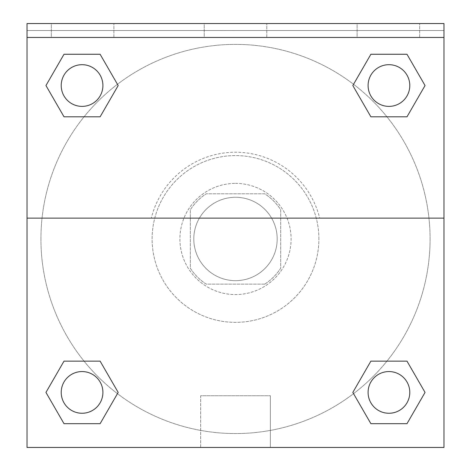 <?xml version="1.0" encoding="UTF-8"?>
<svg xmlns="http://www.w3.org/2000/svg" width="471" height="471" viewBox="0 0 471 471"><rect width="100%" height="100%" fill="white"/><g stroke="black" fill="none" stroke-linecap="round" stroke-linejoin="round"><path stroke-width="0.35" stroke-dasharray="2.35 1.77" d="M277.195 238.974A41.695 41.695 0 0 0 214.652 202.866A41.695 41.695 0 0 0 214.652 275.082A41.695 41.695 0 0 0 277.195 238.974A41.695 41.695 0 0 0 214.652 202.866A41.695 41.695 0 0 0 214.652 275.082A41.695 41.695 0 0 0 277.195 238.974M264.755 284.143L206.245 284.143A53.812 53.812 0 0 1 190.331 268.229L190.331 209.725A53.812 53.812 0 0 1 206.245 193.805L264.755 193.805A53.812 53.812 0 0 1 280.669 209.725L280.669 268.229A53.812 53.812 0 0 1 264.755 284.143L206.245 284.143A53.812 53.812 0 0 1 190.331 268.229L190.331 209.725A53.812 53.812 0 0 1 206.245 193.805L264.755 193.805A53.812 53.812 0 0 1 280.669 209.725L280.669 268.229A53.812 53.812 0 0 1 264.755 284.143M235.5 183.384A55.596 55.596 0 0 1 283.648 266.769A55.596 55.596 0 0 1 187.352 266.769A55.596 55.596 0 0 1 235.5 183.384A55.596 55.596 0 0 0 179.904 238.974A55.596 55.596 0 0 0 235.5 294.569A55.596 55.596 0 0 0 291.096 238.974A55.596 55.596 0 0 0 235.5 183.384M318.891 238.974A83.391 83.391 0 0 0 193.805 166.758A83.391 83.391 0 0 0 193.805 311.19A83.391 83.391 0 0 0 318.891 238.974A83.391 83.391 0 0 0 193.805 166.758A83.391 83.391 0 0 0 193.805 311.19A83.391 83.391 0 0 0 318.891 238.974M27.024 218.126L151.315 218.126L27.024 218.126L27.024 23.55L27.024 30.497L443.976 30.497L443.976 447.45L27.024 447.45L27.024 218.126L319.685 218.126A86.723 86.723 0 0 0 151.315 218.126A86.723 86.723 0 0 1 319.685 218.126L443.976 218.126L443.976 447.45L27.024 447.45L27.024 30.497L443.976 30.497L443.976 447.45L27.024 447.45L27.024 30.497L443.976 30.497L443.976 23.55L27.024 23.55L27.024 30.497L443.976 30.497L443.976 23.55L27.024 23.55L443.976 23.55L443.976 37.45L27.024 37.45M386.944 361.139L406.991 361.139L425.048 392.414L406.991 361.139L386.944 361.139L406.991 361.139L425.048 392.414L406.991 423.682L370.883 423.682L352.826 392.414L370.883 423.682L352.826 392.414L370.883 361.139M117.456 393.656L100.117 423.682L64.009 423.682L45.952 392.414L64.009 361.139L84.056 361.139M100.117 361.139L118.174 392.414L100.117 361.139L118.174 392.414L100.117 361.139L118.174 392.414L100.117 423.682L118.174 392.414L100.117 423.682L64.009 423.682L45.952 392.414L64.009 423.682L45.952 392.414L64.009 361.139M443.976 214.652L443.976 263.295L443.965 214.652M443.976 218.126L443.976 37.45M409.788 392.414A20.848 20.848 0 0 0 378.513 374.357A20.848 20.848 0 0 0 378.513 410.465A20.848 20.848 0 0 0 409.788 392.414A20.848 20.848 0 0 1 388.94 413.261A20.848 20.848 0 0 1 368.092 392.414A20.848 20.848 0 0 1 388.94 371.566A20.848 20.848 0 0 1 409.788 392.414A20.848 20.848 0 0 0 378.513 374.357A20.848 20.848 0 0 0 378.513 410.465A20.848 20.848 0 0 0 409.788 392.414A20.848 20.848 0 0 0 378.513 374.357A20.848 20.848 0 0 0 378.513 410.465A20.848 20.848 0 0 0 409.788 392.414A20.848 20.848 0 0 0 378.513 374.357A20.848 20.848 0 0 0 378.513 410.465A20.848 20.848 0 0 0 409.788 392.414M409.788 85.539A20.848 20.848 0 0 0 378.513 67.483A20.848 20.848 0 0 0 378.513 103.591A20.848 20.848 0 0 0 409.788 85.539A20.848 20.848 0 0 0 378.513 67.483A20.848 20.848 0 0 0 378.513 103.591A20.848 20.848 0 0 0 409.788 85.539A20.848 20.848 0 0 0 378.513 67.483A20.848 20.848 0 0 0 378.513 103.591A20.848 20.848 0 0 0 409.788 85.539A20.848 20.848 0 0 0 378.513 67.483A20.848 20.848 0 0 0 378.513 103.591A20.848 20.848 0 0 0 409.788 85.539A20.848 20.848 0 0 0 378.513 67.483A20.848 20.848 0 0 0 378.513 103.591A20.848 20.848 0 0 0 409.788 85.539M102.908 85.539A20.848 20.848 0 0 0 71.639 67.483A20.848 20.848 0 0 0 71.639 103.591A20.848 20.848 0 0 0 102.908 85.539A20.848 20.848 0 0 0 71.639 67.483A20.848 20.848 0 0 0 71.639 103.591A20.848 20.848 0 0 0 102.908 85.539A20.848 20.848 0 0 0 71.639 67.483A20.848 20.848 0 0 0 71.639 103.591A20.848 20.848 0 0 0 102.908 85.539A20.848 20.848 0 0 0 71.639 67.483A20.848 20.848 0 0 0 71.639 103.591A20.848 20.848 0 0 0 102.908 85.539A20.848 20.848 0 0 0 71.639 67.483A20.848 20.848 0 0 0 71.639 103.591A20.848 20.848 0 0 0 102.908 85.539M102.908 392.414A20.848 20.848 0 0 0 71.639 374.357A20.848 20.848 0 0 0 71.639 410.465A20.848 20.848 0 0 0 102.908 392.414A20.848 20.848 0 0 0 71.639 374.357A20.848 20.848 0 0 0 71.639 410.465A20.848 20.848 0 0 0 102.908 392.414A20.848 20.848 0 0 0 71.639 374.357A20.848 20.848 0 0 0 71.639 410.465A20.848 20.848 0 0 0 102.908 392.414A20.848 20.848 0 0 0 71.639 374.357A20.848 20.848 0 0 0 71.639 410.465A20.848 20.848 0 0 0 102.908 392.414A20.848 20.848 0 0 0 71.639 374.357A20.848 20.848 0 0 0 71.639 410.465A20.848 20.848 0 0 0 102.908 392.414M40.924 238.974A194.576 194.576 0 0 0 235.5 433.55A194.576 194.576 0 0 0 430.076 238.974A194.576 194.576 0 0 0 235.5 44.398A194.576 194.576 0 0 0 40.924 238.974M235.5 30.497L211.179 30.497L235.5 30.509M200.64 447.45L270.36 447.45L200.64 447.45L200.64 395.746L270.36 395.746L200.64 395.746L270.36 395.746L200.64 395.746L200.64 447.45L270.36 447.45L200.64 447.45M27.024 263.295L27.024 214.652L27.035 263.295M357.112 23.55L419.655 23.55L357.112 23.55L419.655 23.55L357.112 23.55L357.112 37.45L419.655 37.45L357.112 37.45L419.655 37.45L357.112 37.45L357.112 23.55M51.345 23.55L113.888 23.55L51.345 23.55L113.888 23.55L51.345 23.55L51.345 37.45L113.888 37.45L51.345 37.45L113.888 37.45L51.345 37.45L51.345 23.55M204.231 23.55L266.769 23.55L204.231 23.55L266.769 23.55L204.231 23.55L204.231 37.45L266.769 37.45L204.231 37.45L266.769 37.45L204.231 37.45L204.231 23.55M84.056 116.808L64.009 116.808L45.952 85.539L64.009 116.808L84.056 116.808L64.009 116.808L45.952 85.539L64.009 54.265L100.117 54.265L118.174 85.539L100.117 54.265L118.174 85.539L100.117 116.808M353.544 84.297L370.883 54.265L406.991 54.265L425.048 85.539L406.991 116.808L386.944 116.808M370.883 116.808L352.826 85.539L370.883 116.808L352.826 85.539L370.883 116.808L352.826 85.539L370.883 54.265L406.991 54.265L425.048 85.539L406.991 54.265L425.048 85.539L406.991 116.808M430.076 238.974A194.576 194.576 0 0 0 138.209 70.467A194.576 194.576 0 0 0 138.209 407.486A194.576 194.576 0 0 0 430.076 238.974M419.655 37.45L419.655 23.55L419.655 37.45M113.888 37.45L113.888 23.55L113.888 37.45M425.048 392.414L406.991 361.139L425.048 392.414L406.991 423.682L370.883 423.682L352.826 392.414L370.883 423.682L406.991 423.682L425.048 392.414L406.991 423.682M45.952 85.539L64.009 116.808L45.952 85.539L64.009 54.265L100.117 54.265L118.174 85.539L100.117 54.265L64.009 54.265L45.952 85.539L64.009 54.265M118.174 392.414L100.117 423.682L64.009 423.682L45.952 392.414M370.883 54.265L352.826 85.539L370.883 54.265L406.991 54.265L425.048 85.539M270.36 447.45L270.36 395.746L270.36 447.45M266.769 37.45L266.769 23.55L266.769 37.45"/><path stroke-width="0.71" d="M406.991 423.682L370.883 423.682L406.991 423.682L370.883 423.682L352.826 392.414L370.883 361.139L386.944 361.139L370.883 361.139L352.826 392.414L370.883 361.139L406.991 361.139L370.883 361.139L406.991 361.139L425.048 392.414L406.991 423.682L425.048 392.414M64.009 361.139L45.952 392.414L64.009 361.139L100.117 361.139L64.009 361.139L100.117 361.139L84.056 361.139L100.117 361.139L118.174 392.414L117.456 393.656M64.009 54.265L100.117 54.265L64.009 54.265L100.117 54.265L118.174 85.539L100.117 116.808L84.056 116.808L100.117 116.808L118.174 85.539L100.117 116.808L64.009 116.808L100.117 116.808L64.009 116.808L45.952 85.539L64.009 54.265L45.952 85.539M406.991 116.808L370.883 116.808L406.991 116.808L425.048 85.539L406.991 116.808L370.883 116.808L352.826 85.539L353.544 84.297M443.976 37.45L443.976 23.55L27.024 23.55L27.024 37.45L443.976 37.45L443.976 447.45L27.024 447.45L27.024 37.45M118.174 392.414L100.117 423.682L64.009 423.682L100.117 423.682L64.009 423.682L45.952 392.414M27.024 218.126L443.976 218.126M370.883 54.265L406.991 54.265L370.883 54.265L352.826 85.539L370.883 54.265L406.991 54.265L425.048 85.539M409.788 392.414A20.848 20.848 0 0 0 378.513 374.357A20.848 20.848 0 0 0 378.513 410.465A20.848 20.848 0 0 0 409.788 392.414M102.908 392.414A20.848 20.848 0 0 0 71.639 374.357A20.848 20.848 0 0 0 71.639 410.465A20.848 20.848 0 0 0 102.908 392.414M409.788 85.539A20.848 20.848 0 0 0 378.513 67.483A20.848 20.848 0 0 0 378.513 103.591A20.848 20.848 0 0 0 409.788 85.539M102.908 85.539A20.848 20.848 0 0 0 71.639 67.483A20.848 20.848 0 0 0 71.639 103.591A20.848 20.848 0 0 0 102.908 85.539M370.883 361.139L386.944 361.139M84.056 361.139L100.117 361.139M386.944 116.808L370.883 116.808M100.117 116.808L84.056 116.808"/></g></svg>
